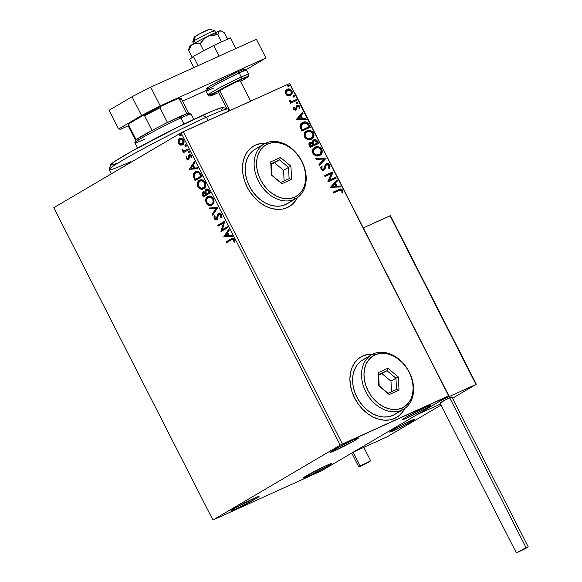 <?xml version="1.0" encoding="UTF-8"?>
<svg xmlns="http://www.w3.org/2000/svg" width="582" height="582" viewBox="0 0 582 582"><rect width="100%" height="100%" fill="white"/><g stroke="black" fill="none" stroke-linecap="round" stroke-linejoin="round"><path stroke-width="0.87" d="M407.895 417.57L408.033 416.043L407.895 417.57L402.831 419.506L405.974 417.229L425.791 407.036A15.794 0.829 -27 0 1 430.876 405.101A15.794 0.829 -27 0 1 423.354 409.823A15.794 0.829 -27 0 1 407.895 417.57A15.794 0.829 -27 0 1 402.766 419.426A15.794 0.829 -27 0 1 411.001 414.42A15.794 0.829 -27 0 1 425.791 407.036L430.855 405.094L427.712 407.378L407.895 417.57M335.436 450.395L335.581 448.875L335.436 450.395L330.372 452.338L333.515 450.053L353.339 439.868A15.794 0.829 -27 0 1 358.417 437.933A15.794 0.829 -27 0 1 350.895 442.655A15.794 0.829 -27 0 1 335.436 450.395A15.794 0.829 -27 0 1 330.314 452.25A15.794 0.829 -27 0 1 338.542 447.245A15.794 0.829 -27 0 1 353.339 439.868L358.403 437.926L355.253 440.21L335.436 450.395M235.994 508.901L236.139 507.38L235.994 508.901L230.93 510.843L234.08 508.559L253.898 498.367A15.794 0.829 -27 0 1 258.983 496.439A15.794 0.829 -27 0 1 251.46 501.16A15.794 0.829 -27 0 1 235.994 508.901A15.794 0.829 -27 0 1 230.872 510.756A15.794 0.829 -27 0 1 239.1 505.751A15.794 0.829 -27 0 1 253.898 498.367L258.961 496.431L255.818 498.709L235.994 508.901M308.453 476.069L308.591 474.548L308.453 476.069L303.389 478.011L306.532 475.727L326.349 465.542A15.794 0.829 -27 0 1 331.434 463.607A15.794 0.829 -27 0 1 323.912 468.328A15.794 0.829 -27 0 1 308.453 476.069A15.794 0.829 -27 0 1 303.331 477.931A15.794 0.829 -27 0 1 311.559 472.926A15.794 0.829 -27 0 1 326.349 465.542L331.413 463.599L328.27 465.884L308.453 476.069M373.36 354.103L367.926 354.38L362.906 355.915L358.505 358.65L354.875 362.484L352.175 367.257L350.488 372.8L349.898 378.897L350.415 385.306L352.03 391.788L354.671 398.088L358.236 403.973L362.601 409.211L367.584 413.598L372.997 416.967L378.635 419.193L384.28 420.189L389.714 419.913L394.734 418.378A35.102 26.452 -120.5 0 1 355.326 399.332A35.102 26.452 -120.5 0 1 361.022 356.897A35.102 26.452 -120.5 0 1 362.906 355.915L362.71 356.031A35.102 26.452 59.5 0 0 360.891 356.97M265.945 143.288L260.51 143.565L255.491 145.1L251.089 147.835L247.459 151.662L244.753 156.442L243.072 161.985L242.483 168.082L243 174.491L244.615 180.973L247.255 187.273L250.82 193.159L255.185 198.397L260.169 202.783L265.581 206.152L271.219 208.378L276.865 209.375L282.299 209.098L287.319 207.563A35.102 26.452 -120.5 0 1 247.91 188.517A35.102 26.452 -120.5 0 1 253.607 146.075A35.102 26.452 -120.5 0 1 255.491 145.1L255.294 145.216A35.102 26.452 59.5 0 0 253.476 146.155M212.91 520.032L53.777 207.716L181.06 132.827L340.194 445.15L212.91 520.032L321.599 470.787L448.882 395.906L289.741 83.582L448.664 395.869L342.398 444.015L183.265 131.699L289.53 83.546L181.06 132.827L53.777 207.716L212.91 520.032L321.599 470.787L448.882 395.906L340.194 445.15L212.91 520.032M183.09 144.634L180.384 145.1L182.362 144.983L183.657 143.783L184.101 141.724L183.556 140.051L181.569 138.421L179.692 138.56L178.07 140.568L178.303 143.15L180.107 144.998L180.871 144.882L178.87 143.107L178.39 143.325L180.384 145.1L182.603 144.853C184.058 144.023 184.407 142.481 183.65 140.226C182.29 138.327 180.893 137.818 179.467 138.683L178.07 140.568L178.39 143.325L178.87 143.107L178.558 140.349L178.07 140.568L179.984 138.451M188.423 149.814L187.993 148.97L184.05 150.942L181.919 149.814L182.406 151.007L183.65 151.524L182.901 151.96L183.33 152.804L188.423 149.814L187.993 148.97L184.472 150.869L181.919 149.814L182.071 150.549L183.65 151.524L182.901 151.96L183.33 152.804L188.423 149.814M188.262 158.515L186.807 158.26L186.8 156.871L186.109 156.638L186.313 158.864L187.855 159.686L189.012 158.77L189.215 156.274L189.79 155.583L190.845 155.983L191.027 157.664L191.747 157.875L191.318 155.358L190.052 154.623L188.808 155.132L188.27 158.202L187.651 158.762L186.807 158.26L186.8 156.871L186.109 156.638L186.211 158.682L186.698 158.464L186.589 156.412M200.761 174.04L199.408 172.112L197.669 171.312L195.872 171.537L194.017 172.876L193.122 175.866L195.094 180.675L202.056 176.579L200.761 174.04C199.022 171.268 197.182 170.541 195.239 171.85C193.748 172.563 193.057 174.033 193.18 176.266L195.094 180.675L202.056 176.579L200.761 174.04M210.342 192.838L208.516 189.645L206.312 189.055L205.082 190.278L205.039 192.002L203.482 191.66L202.441 192.387L202.049 193.733L202.594 195.385L203.38 196.927L210.342 192.838L209.229 190.649C208.189 189.041 207.09 188.568 205.941 189.23L205.039 192.002L203.038 191.849C201.947 192.511 201.794 193.69 202.594 195.385L203.38 196.927L210.342 192.838M217.843 207.548L209.018 208L209.491 208.916L216.126 208.465L212.197 214.234L212.663 215.151L217.843 207.548L209.018 208L209.491 208.916L216.126 208.465L212.197 214.234L212.663 215.151L217.843 207.548M227.547 226.609L222.375 229.657L224.768 221.145L217.806 225.241L218.235 226.078L223.423 223.022L221.015 231.549L227.977 227.453L227.547 226.609L222.375 229.657L224.768 221.145L217.806 225.241L218.235 226.078L223.423 223.022L221.015 231.549L227.977 227.453L227.547 226.609M231.287 239.893L233.069 239.413L233.797 240.308L233.884 242.003L234.641 242.112L234.466 239.733L232.873 238.329L226.231 241.777L226.66 242.614L232.014 239.5L233.68 240.002L233.884 242.003L234.641 242.112L234.386 239.573L231.774 238.562L226.231 241.777L226.66 242.614L231.287 239.893M223.728 236.874L232.48 236.277L232.014 235.361L229.206 235.55L227.642 232.48L229.301 230.05L228.835 229.133L223.728 236.874L232.48 236.277L232.014 235.361L229.206 235.55L227.642 232.48L229.301 230.05L228.835 229.133L223.728 236.874M218.912 214.023L221.349 214.642L221.48 215.973L221.065 217.035L221.349 214.642L220.869 214.86L220.578 217.253L221.065 217.035L221.487 217.326L220.578 217.253L221.284 217.726L221.553 214.38L220.462 213.216L219.218 212.932L217.704 214.045L216.366 218.803L215.064 218.454L215.071 216.228L214.307 215.82L213.936 217.093L214.343 218.876L215.507 219.792L217.086 219.436L218.366 214.7L219.167 213.914L220.869 214.86L220.578 217.253L221.284 217.726L221.888 215.813L221.553 214.38L218.49 213.179L216.257 218.854L216.846 218.585L214.925 218.214L215.071 216.228L214.307 215.82L214.205 218.628L216.824 219.625L217.661 218.57L218.366 214.7L219.138 213.921M212.03 204.951L213.972 202.252L213.514 198.6L211.419 196.461L209.571 196.025L208.036 196.396L206.581 197.531L205.824 198.993L206.108 202.725L207.097 204.195L208.734 205.264L210.669 205.453L212.03 204.951C214.038 203.831 214.525 201.714 213.514 198.6C211.608 196.025 209.673 195.341 207.716 196.563C205.679 197.691 205.184 199.83 206.224 202.972C208.145 205.526 210.08 206.188 212.03 204.951L211.644 205.155M203.751 188.699L205.613 186.284L205.344 182.595L203.133 180.202L201.292 179.765L199.75 180.136L198.302 181.278L197.538 182.741L197.822 186.466L198.811 187.942L200.455 189.012L202.391 189.194L203.751 188.699C205.752 187.571 206.246 185.454 205.228 182.348C203.322 179.765 201.394 179.089 199.43 180.311C197.393 181.439 196.898 183.57 197.945 186.72C199.859 189.266 201.794 189.928 203.751 188.699L203.365 188.895M189.31 169.318L198.062 168.729L197.596 167.812L194.788 168.002L193.224 164.932L194.883 162.502L194.417 161.585L189.31 169.318L198.062 168.729L197.596 167.812L194.788 168.002L193.224 164.932L194.883 162.502L194.417 161.585L189.31 169.318M189.288 152.76L189.506 151.72L188.568 151.364L188.248 152.069L188.815 152.811L189.288 152.76L189.506 151.72L188.568 151.364L188.35 152.404L189.215 152.797M186 146.315L186.225 145.274L185.287 144.911L184.96 145.624L185.527 146.366L186 146.315L186.225 145.274L185.287 144.911L185.061 145.958L185.934 146.351M180.646 135.802L180.871 134.762L179.933 134.406L179.605 135.111L180.173 135.853L180.646 135.802L180.871 134.762L179.933 134.406L179.707 135.446L180.573 135.839M286.599 89.592L285.398 91.083L285.536 93.804L288.403 95.754L290.323 95.433L291.72 94.291L292.31 92.102L291.502 90.239L289.654 89.068L287.748 89.061L286.126 89.977L285.209 91.694L285.376 93.455L286.679 95.128L287.712 95.608L290.673 95.252M296.675 100.49L296.253 99.653L291.495 101.472L290.476 101.253L289.967 100.402L289.094 100.482L289.574 101.486L290.978 102.039L290.069 102.447L290.498 103.29L296.675 100.49L296.253 99.653L291.989 101.421L289.101 100.3L289.218 101.035L290.978 102.039L290.069 102.447L290.498 103.29L296.675 100.49M297.409 106.397L296.718 106.979L297.606 106.28L299.119 106.855L299.061 108.303L299.875 108.528L299.832 106.419L297.14 105.451L296.333 106.164L295.794 108.747L294.79 109.489L293.692 109.001L295.336 109.205L293.692 109.001L294.194 107.394L293.415 107.146L293.459 109.343L295.19 110.202L296.609 109.329L297.082 106.826L297.788 106.215L298.981 106.644L299.061 108.303L299.875 108.528L299.592 106.04L298.399 105.313L296.907 105.582L296.18 106.491L295.794 108.747L295.03 109.285L294.092 108.769L294.194 107.394L293.415 107.146L293.364 109.169L296.012 109.918M301.963 122.838L302.771 122.395C300.967 123.057 300.05 124.49 299.999 126.694L301.862 131.088L310.315 127.254L308.154 123.348L306.539 122.162L303.935 122.002L301.265 123.377L300.377 124.533L299.977 126.49L301.862 131.088L310.315 127.254L309.02 124.715L308.627 124.948L309.893 127.451L308.627 124.948L309.02 124.715C307.231 121.944 305.143 121.165 302.771 122.395L301.767 122.948M309.719 142.59L310.17 142.328C308.846 142.946 308.576 144.103 309.362 145.798L310.148 147.348L318.601 143.514L316.506 140.131L315.218 139.615L313.603 139.92L312.687 140.844L312.49 142.539L310.432 142.226L308.955 143.645L310.148 147.348L318.601 143.514L317.488 141.331C316.412 139.709 315.175 139.214 313.771 139.84L313.509 139.978M326.095 158.231L315.786 158.413L316.252 159.33L324.021 159.082L318.965 164.648L319.431 165.564L326.029 158.086L315.786 158.413L316.252 159.33L324.021 159.082L318.965 164.648L319.431 165.564L326.095 158.231M335.807 177.292L329.521 180.136L333.02 171.821L324.567 175.655L324.996 176.492L331.303 173.64L327.782 181.962L336.236 178.128L335.807 177.292L335.414 177.525L335.814 178.318L335.414 177.525L335.807 177.292L329.521 180.136L333.122 172.017L324.567 175.655L324.996 176.492L331.303 173.64L327.782 181.962L336.236 178.128L335.807 177.292M339.051 190.481L341.379 190.176L341.932 190.961L341.896 192.635L342.762 192.766L342.602 190.11L340.688 188.975L332.999 192.191L333.428 193.035L339.051 190.481L341.823 190.663L341.896 192.635L342.762 192.766L342.682 190.263C341.394 188.794 340.07 188.575 338.702 189.601L332.999 192.191L333.428 193.035L339.051 190.481M394.734 418.378L399.143 415.643L402.766 411.816L404.832 408.433A35.102 26.452 -120.5 0 1 396.618 417.403A35.102 26.452 -120.5 0 1 394.734 418.378M287.319 207.563L291.728 204.828L295.35 201.001L297.409 197.611A35.102 26.452 -120.5 0 1 289.203 206.588A35.102 26.452 -120.5 0 1 287.319 207.563M330.496 187.288L340.739 186.96L340.266 186.044L336.985 186.145L335.421 183.075L337.56 180.726L337.094 179.809L330.496 187.288L340.739 186.96L340.266 186.044L336.985 186.145L335.421 183.075L337.56 180.726L337.094 179.809L330.496 187.288M326.538 164.793L325.709 165.528L326.8 164.641L329.012 165.521L328.474 167.871L329.252 168.358L329.849 165.062L328.67 163.884L327.244 163.571L325.156 165.012L324.203 168.431L323.432 169.267L321.948 168.889L321.65 168.096L322.137 166.692L321.286 166.277L320.747 167.514L321.06 169.253L322.348 170.22L324.218 169.915L325.083 168.809L326.109 165.288L327.353 164.502L329.012 165.521L328.474 167.871L329.252 168.358L330.038 166.918L329.95 165.295L329.448 165.295L328.852 168.591M319.554 155.503C321.977 154.448 322.734 152.382 321.81 149.29L321.41 149.523L320.027 147.864L318.245 147.028L314.826 147.348C317.219 146.198 319.409 146.926 321.41 149.523L321.81 149.29C319.809 146.693 317.612 145.966 315.226 147.115L314.455 147.537L315.226 147.115C312.76 148.163 312.003 150.251 312.956 153.379C314.971 155.947 317.168 156.66 319.554 155.503L320.937 154.586L322.086 152.753L322.326 151.335L321.679 149.043L320.427 147.632L318.638 146.795L316.855 146.657L314.847 147.304L313.262 148.679L312.527 150.331L312.556 152.353L313.232 153.859L316.142 155.845L318.347 155.889L320.078 155.227M306.197 131.263L306.947 130.855C304.473 131.903 303.717 133.998 304.67 137.126C306.692 139.695 308.889 140.4 311.268 139.244L312.65 138.327L313.807 136.494L314.047 135.082L313.392 132.791L312.141 131.372L310.359 130.543L308.569 130.404L306.568 131.045L304.975 132.42L304.24 134.071L304.277 136.101L304.953 137.599L307.856 139.585L310.068 139.629L311.792 138.974M296.078 119.739L306.321 119.412L305.848 118.495L302.567 118.597L301.003 115.527L303.142 113.177L302.676 112.261L296.078 119.739L306.321 119.412L305.848 118.495L302.567 118.597L301.003 115.527L303.142 113.177L302.676 112.261L296.078 119.739M296.325 102.257L297.788 102.403L296.573 102.112L296.376 103.043L297.438 103.421L297.875 102.738L297.562 102.134L296.725 102.025L296.289 102.708L296.594 103.312L297.526 103.378M293.044 95.812L294.499 95.957L293.284 95.666L293.095 96.597L294.15 96.976L294.587 96.292L294.281 95.688L293.437 95.572L293.001 96.263L293.313 96.867L294.237 96.932M287.69 85.299L289.145 85.445L287.93 85.154L287.734 86.085L288.796 86.463L289.232 85.78L288.927 85.176L288.083 85.067L287.646 85.75L287.959 86.354L288.883 86.42M265.203 143.376A35.102 26.452 59.5 0 0 255.294 145.216L255.491 145.1A35.102 26.452 -120.5 0 1 265.436 143.259M289.079 206.661A35.102 26.452 59.5 0 0 297.198 197.764L295.154 201.117M260.314 143.681L255.294 145.216M372.618 354.191A35.102 26.452 59.5 0 0 362.71 356.031L362.906 355.915A35.102 26.452 -120.5 0 1 372.851 354.074M396.495 417.476A35.102 26.452 59.5 0 0 404.614 408.579L402.569 411.932M367.729 354.496L362.71 356.031M340.194 445.15L181.06 132.827L183.265 131.699L342.398 444.015L340.194 445.15M448.664 395.869L289.53 83.546L448.664 395.869M333.02 192.235L338.309 189.841C339.67 188.808 340.994 189.026 342.289 190.496L342.682 190.263L342.362 192.998L342.289 190.496L340.288 189.208L333.02 192.235M336.76 180.173L337.16 180.958L337.56 180.726L335.028 183.308L335.421 183.075L335.028 183.308L336.592 186.378L340.266 186.044L339.873 186.276L340.23 186.975L339.873 186.276L336.592 186.378L335.028 183.308L337.16 180.958L336.76 180.173M332.104 186.531L335.938 186.182L332.104 186.531L334.737 183.832L332.104 186.531L334.737 183.832L335.938 186.182L332.104 186.531M324.596 175.699L333.02 171.821L329.121 180.369L335.414 177.525L329.121 180.369L332.628 172.054L324.596 175.699M325.709 165.528L325.469 167.296L326.109 165.288L325.709 165.528L326.8 164.641M325.964 164.037L324.269 168.263L323.039 169.5L321.548 169.122L323.432 169.267L321.402 168.889L321.329 167.812L321.744 166.932L321.402 168.889L321.802 168.649L322.137 166.692L321.097 166.612L322.137 166.692L321.286 166.277L320.929 169.035L323.898 170.09L324.967 169.078L325.469 167.296L324.967 169.078L323.497 170.33M323.039 169.5L323.432 169.267M326.386 163.789L325.985 164.029L329.448 165.295L329.849 165.062L326.131 163.928M329.085 168.263L329.739 166.488L329.136 164.808L327.317 163.818L325.796 164.124M323.825 170.148L324.691 169.042L325.593 165.746M315.895 158.631L326.029 158.086L315.895 158.631M315.226 147.115L314.673 147.399M321.933 151.698L321.41 149.523L319.882 155.343M319.525 155.547L321.089 154.179L321.824 152.528M319.154 154.674L319.118 154.667C317.205 155.59 315.437 155.023 313.8 152.95L313.407 153.182C315.037 155.256 316.812 155.831 318.725 154.899L315.975 155.176L313.407 153.182L313.174 150.462L315.255 148.192C313.305 149.021 312.687 150.687 313.407 153.182L313.8 152.95C313.08 150.454 313.698 148.788 315.655 147.952C317.576 147.013 319.343 147.602 320.958 149.712C321.679 152.178 321.06 153.83 319.118 154.667L319.351 154.55M315.037 148.294L318.405 147.683L320.733 149.327L321.264 152.12L319.416 154.514L316.375 154.943L313.909 153.146L313.574 150.221L315.655 147.952M318.725 154.899L319.118 154.667M310.17 142.328L312.09 142.772L309.9 142.474M313.334 140.095L312.49 142.539L309.573 142.67M313.771 139.84L313.378 140.073C314.775 139.447 316.011 139.949 317.088 141.564L317.488 141.331L317.088 141.564L318.179 143.703L316.106 140.364L314.826 139.847L313.211 140.153M315.342 139.971L314.316 139.833M314.2 140.677L316.033 140.96L317.306 143.063L313.763 144.722L316.906 143.303L314.164 144.489L313.298 142.023L314.2 140.677L312.963 142.917L313.363 142.685L312.963 142.917L313.545 144.3L313.945 144.067L313.763 144.722L314.164 144.489L313.363 142.685L314.2 140.677L316.812 142.103L317.306 143.063L313.763 144.722L312.905 142.583L313.567 141.04M310.613 143.165L312.33 143.383L313.291 144.882L310.184 146.344L312.898 145.114L310.584 146.111L309.85 144.256L310.613 143.165L310.024 143.499L309.74 145.471L310.141 145.238L309.74 145.471L310.184 146.344L310.584 146.111L310.141 145.238L310.613 143.165L313.291 144.882L310.184 146.344L309.449 144.489L309.98 143.528M306.947 130.855L306.547 131.088C308.933 129.939 311.13 130.666 313.131 133.263L313.523 133.031C311.523 130.433 309.333 129.706 306.947 130.855L306.394 131.139M311.268 139.244C313.698 138.196 314.447 136.123 313.523 133.031L311.596 139.083L313.538 136.268M311.239 139.294L311.603 139.083M313.647 135.439L312.854 132.791L310.868 131.095L308.169 130.637L306.168 131.277M311.021 138.327L307.689 138.916L305.346 137.316L304.888 134.202L306.969 131.932C305.019 132.769 304.401 134.435 305.121 136.93L305.521 136.697C304.801 134.202 305.419 132.536 307.369 131.699C309.297 130.761 311.064 131.343 312.672 133.453C313.392 135.926 312.781 137.578 310.839 138.407L311.072 138.29M306.75 132.041L310.119 131.423L312.57 133.256L313.065 134.74L312.745 136.559L310.839 138.407C308.926 139.338 307.151 138.763 305.521 136.697L305.121 136.93C306.75 139.003 308.525 139.571 310.439 138.64L307.507 138.487L305.426 136.494L305.448 133.554L307.369 131.699M302.771 122.395L302.371 122.635C304.75 121.398 306.83 122.176 308.627 124.948L306.139 122.395L303.957 122.169L301.796 122.926M302.516 123.61L300.625 127.007L301.025 126.774L300.625 127.007L301.622 129.539L302.022 129.306L301.905 130.092L302.298 129.851L301.025 126.774L303.193 123.239L307.201 123.755L309.02 126.811L308.62 127.043L301.905 130.092L308.62 127.043L301.905 130.092L300.588 126.367L301.149 124.752L302.334 123.711M302.342 112.624L302.742 113.41L303.142 113.177L300.61 115.76L301.003 115.527L300.61 115.76L302.174 118.83L305.848 118.495L305.455 118.728L305.812 119.426L305.455 118.728L302.174 118.83L300.61 115.76L302.742 113.41L302.342 112.624M297.686 118.975L301.52 118.633L297.686 118.975L300.319 116.284L297.686 118.975L300.319 116.284L301.52 118.633L297.686 118.975M295.794 108.747L295.336 109.205M295.081 109.358L295.401 108.987M299.577 108.536L299.432 106.651L299.483 108.761M297.206 106.513L296.536 108.165L297.606 106.28M297.118 106.746L297.489 106.346M295.794 110.034L296.609 109.329L296.936 107.932L296.536 108.165L296.216 109.561L296.609 109.329L295.401 110.267M295.634 110.136L296.362 109.256L296.718 106.979M299.65 108.296L299.708 107.765M297.438 103.421L297.788 102.403L297.038 103.654M297.264 103.509L297.344 102.563L296.456 102.214M290.091 102.49L290.978 102.039L290.091 102.49M289.101 100.577L289.967 100.402L289.647 101.064L291.589 101.654L296.253 99.653L295.852 99.886L296.26 100.679L295.852 99.886L291.349 101.69L290.076 101.486L289.101 100.577M294.15 96.976L294.499 95.957L294.106 96.19L293.757 97.209M293.975 97.063L294.106 96.19L293.168 95.761M287.181 89.272L286.781 89.504C288.519 88.69 290.105 89.235 291.531 91.141L291.931 90.908C290.505 89.002 288.919 88.457 287.181 89.272L286.788 89.475M290.323 95.433C292.084 94.662 292.622 93.156 291.931 90.908L291.531 91.141C292.222 93.389 291.691 94.895 289.923 95.666M290.694 95.201L291.822 93.462M291.822 93.469L291.698 91.505L290.345 89.774M289.901 89.533L287.959 89.184L286.497 89.643M290.251 94.335L288.236 95.092L286.235 94.197L285.726 92.058L287.013 90.443M287.115 90.392L285.9 93.702L287.61 90.108L291.175 91.258C291.647 92.924 291.226 94.037 289.901 94.59L289.989 94.546M289.807 94.662L285.9 93.702L289.901 94.59L288.337 94.837L286.628 93.964L286.038 92.349L286.853 90.603L288.97 89.854L290.847 90.756L291.378 91.811L291.204 93.353L289.901 94.59M288.796 86.463L289.145 85.445L288.745 85.678L288.403 86.696M288.621 86.551L288.701 85.605L287.814 85.256M334.737 183.832L335.938 186.182L332.504 186.291L334.737 183.832M302.298 129.851L301.025 126.774L301.549 124.519L304.27 122.897L306.794 123.413L309.02 126.811L302.298 129.851M300.319 116.284L301.52 118.633L298.086 118.743L300.319 116.284M232.371 238.293L226.711 241.559L227.118 242.345L226.711 241.559L226.231 241.777L232 238.467M232.32 239.369L233.891 239.42L234.677 241.828L233.884 242.003L234.364 241.785L234.342 240.395L233.862 240.613L234.342 240.395L234.16 239.784L232.254 239.406M232.385 236.103L224.215 236.656L232.385 236.103M228.791 235.397L227.598 233.04L227.111 233.266L227.598 233.04L228.791 235.397L228.311 235.615L228.791 235.397M225.372 235.812L227.111 233.266L228.311 235.615L225.372 235.812L227.111 233.266L228.311 235.615L225.372 235.812M221.473 231.28L220.927 231.367L221.407 231.149L223.91 222.804L223.423 223.022L223.91 222.804L221.473 231.28M218.694 225.809L218.286 225.023L217.806 225.241L224.79 221.196L218.286 225.023L218.694 225.809M222.855 229.439L227.577 226.66L222.855 229.439M219.516 213.74L220.389 213.725L221.349 214.642L219.392 213.805M217.304 219.407L214.205 218.628L214.685 218.41L214.787 215.602M216.504 218.701L216.118 218.657M216.366 218.803L217.486 217.544L217.006 217.763L217.486 217.544L217.653 216.097L217.173 216.315L218.97 212.961L218.01 214.227L217.442 217.712L216.686 218.657M218.868 213.005L218.49 213.179L218.868 213.005M214.671 215.9L214.831 218.65L215.987 219.574L217.006 219.545M213.005 214.649L212.677 214.016L212.197 214.234L216.606 208.247L209.491 208.916L209.971 208.698L209.593 207.963L209.971 208.698L216.606 208.247L212.677 214.016L213.005 214.649M212.517 204.733C210.56 205.963 208.625 205.308 206.712 202.754L206.224 202.972L206.712 202.754C205.664 199.611 206.159 197.473 208.196 196.345L208.378 196.25M208.138 196.345L207.716 196.563M208.516 196.178L207.061 197.313L206.304 198.775L206.479 202.245L208.814 204.879L210.509 205.279L212.197 204.908M209.622 205.17L210.073 205.25M210.509 205.279L211.157 205.235M208.887 197.051L211.608 197.087L213.616 199.648L213.579 201.976L212.561 203.562L211.281 204.238M208.145 197.407L210.48 197.065L212.816 199.051L213.296 198.833L212.816 199.051L213.099 202.194L212.088 203.896L209.585 204.529L207.141 202.9L206.508 199.844L208.145 197.407C209.724 196.41 211.281 196.956 212.816 199.051C213.609 201.539 213.208 203.227 211.601 204.115C210.029 205.104 208.472 204.573 206.923 202.514C206.123 200.004 206.53 198.302 208.145 197.407L208.734 197.131M211.513 204.166L212.088 203.896C213.689 203.002 214.096 201.314 213.296 198.833C211.761 196.738 210.204 196.192 208.625 197.189M203.838 196.658L203.074 195.166L202.594 195.385L203.074 195.166C202.281 193.471 202.427 192.293 203.518 191.631L202.536 193.508L203.838 196.658M203.409 191.682L203.038 191.849L203.409 191.682M205.519 191.784L205.039 192.002L206.421 189.012L205.562 190.059L205.519 191.784M206.355 189.041L205.941 189.23L206.355 189.041M202.711 192.54L202.572 192.991M206.363 190.074L207.956 190.314L209.2 192.416L207.097 193.719L209.68 192.198L209.2 192.416L209.68 192.198L209.193 191.231L208.712 191.456L209.2 192.416L206.61 193.937L205.693 191.456L206.363 190.074L208.712 191.456L209.193 191.231L206.85 189.856L208.109 189.856L209.68 192.198L206.61 193.937L205.795 192.125L206.603 189.965M203.474 192.686L205.897 194.359L203.664 195.668L202.892 193.762L203.474 192.686L205.133 192.424L206.377 194.141L204.151 195.45L203.664 195.668L203.22 194.795L203.474 192.686L204.653 192.642L205.679 193.93L206.159 193.711L203.729 192.569M205.897 194.359L206.377 194.141L205.679 193.93L205.897 194.359L203.664 195.668L205.897 194.359M204.231 188.481C202.281 189.71 200.346 189.048 198.426 186.495L197.945 186.72L198.426 186.495C197.385 183.352 197.88 181.22 199.917 180.093L200.099 179.991M199.859 180.093L199.43 180.311M200.237 179.918L198.782 181.06L198.025 182.515L198.193 185.993L200.535 188.619L202.23 189.026L203.911 188.648M201.336 188.91L201.787 188.997M202.23 189.026L202.871 188.975M200.601 180.798L203.322 180.835L205.199 182.974L205.3 185.716L204.282 187.302L202.994 187.979M199.859 181.148L202.194 180.806L204.529 182.792L205.01 182.573L204.529 182.792L204.813 185.934L203.802 187.637L200.986 188.212L198.746 186.458L198.266 183.381L199.859 181.148C201.437 180.151 202.994 180.696 204.529 182.792C205.33 185.28 204.922 186.968 203.322 187.862C201.75 188.852 200.186 188.313 198.637 186.262C197.836 183.752 198.244 182.05 199.859 181.148L200.455 180.871M203.234 187.906L203.802 187.637C205.402 186.749 205.81 185.061 205.01 182.573C203.474 180.478 201.918 179.933 200.339 180.929M196.032 171.457L194.286 172.949L193.588 175.255L195.552 180.405L194.737 178.798L194.257 179.016L194.737 178.798L193.661 176.048L193.18 176.266L193.661 176.048C193.544 173.814 194.228 172.345 195.719 171.632L195.93 171.515M195.683 171.617L195.239 171.85M195.668 172.687L198.229 172.454L199.328 173.341L200.914 176.157L201.401 175.939L200.935 175.037L200.455 175.255L200.935 175.037L199.611 172.89L199.131 173.109L200.914 176.157L195.865 179.191L201.401 175.939L195.385 179.416L193.981 175.677L194.352 174.025L195.668 172.687L199.611 172.89L201.401 175.939L195.385 179.416L194.061 176.324L195.668 172.687L197.785 172.017L199.611 172.89L196.338 172.367M197.967 168.547L189.797 169.1L197.967 168.547M194.373 167.849L193.18 165.492L192.693 165.71L193.18 165.492L194.373 167.849L193.893 168.067L194.373 167.849M190.954 168.263L192.693 165.71L193.893 168.067L190.954 168.263L192.693 165.71L193.893 168.067L190.954 168.263M187.906 158.675L188.321 158.493M188.364 157.053L188.27 158.202L188.75 157.984L188.844 156.834L188.364 157.053L188.844 156.834L189.019 155.35L188.539 155.569L188.364 157.053M188.844 159.279L186.211 158.682L188.364 159.497L189.012 158.77L189.637 155.656L191.463 155.976L191.558 157.286L191.463 155.976L190.976 156.202L191.027 157.664L191.747 157.875L191.558 155.736L189.179 154.827L188.539 155.569L189.667 154.608L188.961 155.51L188.393 158.457M190.118 155.43L191.463 155.976L190.118 155.43L189.732 155.918M186.538 156.645L186.909 158.813L188.604 159.395M189.768 152.542L188.35 152.404L189.055 151.145M188.961 151.211L188.764 152.018L189.296 152.593M182.406 149.77L182.886 150.782L184.138 151.305L183.388 151.742L183.788 152.535L183.388 151.742L182.901 151.96L184.138 151.305L183.65 151.524L184.138 151.305L182.552 150.331L182.071 150.549L182.552 150.331L182.399 149.589M185.214 150.563L184.472 150.869M184.952 150.651L185.884 150.251M186.48 146.097L185.061 145.958L185.767 144.692M185.673 144.765L185.483 145.573L186.014 146.147M180.18 138.341L178.659 140.029L178.71 142.757L180.311 144.649L182.588 144.867M181.468 145.005L182.05 144.998M180.551 139.214L181.94 139.069L183.636 140.648L183.694 142.503L182.304 143.965M182.195 144.001L182.661 143.79L182.181 144.009L182.661 143.79L183.512 140.378L183.032 140.597L182.181 144.009L179.016 142.961L179.896 139.527L183.512 140.378L180.376 139.309M181.126 135.584L179.707 135.446L180.413 134.187M180.318 134.253L180.122 135.06L180.653 135.635M179.896 139.527L181.46 139.287L183.148 140.866L183.214 142.721L181.824 144.183L180.165 144.096L178.892 142.685L178.863 140.822L179.896 139.527M228.952 110.995L227.999 109.125A66.69 3.514 153 0 0 206.363 117.171L208.043 120.467L206.363 117.171L202.783 115.221A63.183 3.332 153 0 0 143.616 144.743A63.183 3.332 153 0 0 110.689 164.764L109.154 169.471A66.69 3.514 -27 0 1 143.907 148.337A66.69 3.514 -27 0 1 206.363 117.171A66.69 3.514 153 0 0 142.488 149.108A66.69 3.514 153 0 0 109.154 169.682L111.293 173.873M130.79 161.636A66.69 3.514 -27 0 1 109.154 169.471M110.667 164.866L114.989 161.243L131.328 151.487L178.063 126.992L213.863 110.405L222.237 107.503L223.299 107.692L223.022 108.201L220.847 110.02M117.273 163.273L111.737 165.055M206.363 117.171A66.69 3.514 -27 0 1 227.831 109.001L223.124 107.481A63.183 3.332 153 0 0 202.783 115.221L206.363 117.171M310.832 124.461L294.921 93.229L310.832 124.461M394.189 430.367A14.041 0.742 -27 0 1 389.634 432.062A14.041 0.742 -27 0 1 396.648 427.726A14.041 0.742 -27 0 1 410.099 421.004L396.262 427.937L389.685 432.091L396.226 429.421L408.026 423.434L414.595 419.447L410.099 421.004A14.041 0.742 -27 0 1 414.653 419.309A14.041 0.742 -27 0 1 407.633 423.645A14.041 0.742 -27 0 1 394.189 430.367M441.032 405.094L387.226 436.747L353.42 452.069L417.061 414.624L353.42 452.069L387.226 436.747L441.032 405.094M440.487 404.01L417.061 414.624L440.487 404.01L417.061 414.624L442.909 399.412L476.003 384.418L442.909 399.412L417.061 414.624L440.487 404.01M195.115 36.884L194.308 37.095L194.694 36.702L200.048 33.647L209.913 29.1A8.774 0.466 153 0 0 203.809 31.726A8.774 0.466 153 0 0 195.319 36.295L194.192 40.696A12.287 0.647 -27 0 1 206.086 34.302A12.287 0.647 -27 0 1 214.62 30.62A12.287 0.647 -27 0 1 213.216 31.755M215.624 32.556L214.649 30.642A12.287 0.647 153 0 0 206.363 34.163A12.287 0.647 153 0 0 194.192 40.696L195.276 42.828L194.192 40.696A12.287 0.647 153 0 0 192.758 41.802L193.726 43.708M219.654 90.661L229.81 110.602L219.654 90.661M391.271 430.796L391.271 430.796A14.041 0.742 -27 0 1 405.188 423.332A14.041 0.742 -27 0 1 414.653 419.309A14.041 0.742 -27 0 1 413.016 420.575A14.041 0.742 -27 0 1 399.099 428.039A14.041 0.742 -27 0 1 389.634 432.062A14.041 0.742 -27 0 1 391.271 430.796L389.729 431.888L390.951 431.742L400.576 427.304L411.598 421.433L414.624 419.287L403.712 424.067L391.271 430.796M214.62 30.62L209.869 29.224M209.535 29.5L208.909 29.908M192.758 41.766A12.287 0.647 -27 0 1 194.192 40.696L195.319 36.295A8.774 0.466 153 0 0 194.293 37.059L192.758 41.766M476.2 384.251L390.333 215.74L363.277 227.904L390.071 215.769L476.003 384.418L452.512 398.241L476.054 384.396M390.675 216.73L475.654 383.509M476.003 384.418L452.512 398.241M528.223 546.833L451.843 396.917L449.675 397.724L526.063 547.633L528.223 546.833L516.343 552.885L526.063 547.633L449.675 397.724L443.288 400.918L439.956 402.97L516.343 552.885M526.063 547.633L516.365 552.9L525.073 548.79L528.194 546.891L526.063 547.633M450.483 397.862L451.137 397.47M451.581 397.171L445.325 399.841L440.647 402.795M441.294 402.533L442.116 402.169M353.15 452.229L360.163 466L370.698 460.893L358.81 466.946L360.163 466L353.15 452.229M360.163 466L359.065 466.924L363.023 465.178L370.669 460.879L360.163 466M189.092 47.891L188.626 50.452L190.329 46.778L192.897 44.196L196.316 43.257L200.106 43.694L203.715 50.772L200.106 43.694L203.314 39.532L207.548 36.39L210.007 35.437L217.923 34.847L218.395 32.294L219.625 30.919A17.547 0.924 153 0 0 214.918 32.868L217.923 34.847L218.89 31.413L219.625 30.919L221.698 31.195L224.259 32.752L227.54 39.183L224.259 32.752L221.698 31.195L219.625 30.919L220.607 30.817M190.329 46.524L189.543 46.385L191.704 44.909L201.445 39.503L207.548 36.39L212.612 34.913L217.923 34.847L221.524 41.911L217.923 34.847L214.918 32.868L219.625 30.919A17.547 0.924 153 0 1 220.578 30.722L221.698 31.195M188.626 50.452L192.147 57.371L188.626 50.452L191.485 45.301L194.526 43.519L200.106 43.694L205.293 37.786L214.918 32.868A17.547 0.924 153 0 0 207.548 36.39A17.547 0.924 153 0 0 192.897 44.196A17.547 0.924 153 0 0 189.332 46.647L188.626 50.452M219.079 56.17L213.638 45.483L230.37 37.903L235.812 48.59L230.37 37.903L213.638 45.483L219.079 56.17M189.768 59.524L193.871 67.585L189.768 59.524L193.333 56.301L198.113 65.671L193.333 56.301L213.638 45.483L193.333 56.301L189.768 59.524M109.096 110.238L132.012 96.758L150.68 87.154L256.371 39.27L265.923 58.011L246.164 69.636L265.923 58.011L160.232 105.895L265.923 58.011L256.371 39.27L150.68 87.154L160.232 105.895L150.68 87.154L132.012 96.758L141.557 115.498L160.232 105.895L141.557 115.498L118.648 128.978L141.557 115.498L132.012 96.758L109.096 110.238L118.648 128.978L109.096 110.238M205.846 90.61L182.573 101.152L205.846 90.61M128.164 125.807L120.452 129.299L118.648 128.978L120.452 129.299L128.164 125.807M226.835 108.681L218.214 91.767A12.287 0.647 -27 0 1 224.361 87.984A12.287 0.647 -27 0 1 236.125 82.098L240.06 80.738M248.601 74.496A22.814 1.2 153 0 0 241.297 77.028A1.753 1.149 65.6 0 1 241.094 79.174A21.061 1.113 -27 0 1 240.519 81.422L247.117 77.442L247.845 76.831L247.139 76.708L231.032 84.004L211.208 94.946L210.48 95.804L211.193 95.681L217.232 93.215A1.753 1.149 65.6 0 1 217.151 93.258A1.753 1.149 -114.4 0 0 217.232 93.215L217.159 93.251A1.753 1.149 -114.4 0 1 215.471 92.298M213.376 88.18A22.814 1.2 -27 0 1 206.064 90.712A22.814 1.2 -27 0 1 218.563 83.255A22.814 1.2 -27 0 1 239.224 72.968L241.297 77.028L239.224 72.968A22.814 1.2 153 0 0 217.377 83.895A22.814 1.2 153 0 0 205.97 90.93L206.079 89.068C206.734 88.559 204.995 88.995 213.82 83.961L237.507 71.957C247.299 67.759 243.574 69.702 245.058 69.207L246.63 70.211A22.814 1.2 153 0 0 239.224 72.968A1.753 1.149 -114.4 0 0 237.514 71.95A1.753 1.149 -114.4 0 0 237.434 71.993A1.753 1.149 65.6 0 1 237.514 71.95A1.753 1.149 65.6 0 1 239.224 72.968A22.814 1.2 -27 0 1 246.528 70.437M215.442 92.24A22.814 1.2 -27 0 1 208.036 94.99A22.814 1.2 -27 0 1 219.443 87.955A22.814 1.2 -27 0 1 241.297 77.028A22.814 1.2 -27 0 1 248.696 74.278L248.761 75.806L248.085 76.722L240.519 81.422M218.265 91.796L224.019 88.166L236.125 82.098A12.287 0.647 -27 0 1 240.111 80.614L250.595 101.188M239.995 72.444L242.047 71.2M243.458 70.262L244.185 69.404L242.076 70.015M209.142 87.933A21.061 1.113 153 0 1 213.456 84.172A21.061 1.113 153 0 1 237.434 71.993L234.379 73.405M230.981 75.034L216.679 82.389M213.616 84.084L208.96 86.82M207.548 87.766L206.821 88.617L208.931 88.013M217.232 93.215A21.061 1.113 -27 0 1 214.671 92.764A21.061 1.113 -27 0 1 241.094 79.174A1.753 1.149 -114.4 0 0 241.297 77.028A22.814 1.2 153 0 0 220.629 87.315A22.814 1.2 153 0 0 208.138 94.771M188.721 113.308A29.835 1.571 153 0 0 186.786 113.759A29.835 1.571 153 0 0 179.118 116.967L180.907 117.942A31.588 1.666 -27 0 1 191.078 114.072L188.721 113.308M193.821 119.368L191.158 114.13A31.588 1.666 153 0 0 180.907 117.942L184.028 124.068L180.907 117.942A31.588 1.666 153 0 0 150.651 133.067A31.588 1.666 153 0 0 134.857 142.816L137.527 148.054M145.107 139.003A31.588 1.666 -27 0 1 134.857 142.714A31.588 1.666 -27 0 1 151.32 132.703A31.588 1.666 -27 0 1 180.907 117.942L179.118 116.967A29.835 1.571 153 0 0 167.47 122.511L186.786 113.759A29.835 1.571 -27 0 1 188.794 113.366L181.315 98.685A29.835 1.571 153 0 0 179.307 99.078L186.786 113.759L179.307 99.078A29.835 1.571 -27 0 1 181.242 98.627A29.835 1.571 -27 0 1 180.798 99.34M128.717 124.424L129.546 123.377L128.666 125.115L129.546 123.377A28.78 1.52 153 0 0 128.607 124.272L128.149 125.683A29.835 1.571 -27 0 1 128.666 125.115L136.144 139.796L128.666 125.115A29.835 1.571 153 0 0 128.149 125.777L135.628 140.458A29.835 1.571 -27 0 1 136.144 139.796L152.055 130.433A29.835 1.571 153 0 0 136.144 139.796A29.835 1.571 153 0 0 135.628 140.364L134.857 142.714M139.062 139.535L137.636 140.066M188.284 114.021L186.225 115.476M181.242 98.627L179.831 98.176A28.78 1.52 153 0 0 177.175 98.889L161.163 106.15L159.985 107.83A29.835 1.571 153 0 0 144.576 115.76L142.736 115.622L161.163 106.15A28.78 1.52 153 0 0 142.736 115.622L129.546 123.377L142.736 115.622L144.576 115.76A29.835 1.571 -27 0 1 159.985 107.83L167.47 122.511A29.835 1.571 153 0 0 152.055 130.433A29.835 1.571 -27 0 1 167.47 122.511L159.985 107.83L161.163 106.15L177.175 98.889L179.307 99.078L177.175 98.889L179.809 98.467M144.576 115.76L152.055 130.433L144.576 115.76M364.303 359.159A31.588 23.804 59.5 0 0 362.601 360.04A31.588 23.804 59.5 0 0 357.479 398.233A31.588 23.804 59.5 0 0 392.945 415.373L401.893 410.106A31.588 23.804 -120.5 0 1 366.427 392.966A31.588 23.804 -120.5 0 1 371.556 354.773A31.588 23.804 -120.5 0 1 373.251 353.892L375.041 354.867A29.835 22.48 -120.5 0 1 409.095 372.109A29.835 22.48 -120.5 0 1 402.097 407.96L401.893 410.106A31.588 23.804 59.5 0 0 409.306 372.153A31.588 23.804 59.5 0 0 373.251 353.892A31.588 23.804 -120.5 0 1 408.717 371.032A31.588 23.804 -120.5 0 1 403.595 409.226A31.588 23.804 -120.5 0 1 401.893 410.106L392.945 415.373A31.588 23.804 59.5 0 0 394.64 414.493L403.595 409.226M375.041 354.867L371.294 357.195L368.217 360.447L365.918 364.507L364.485 369.221L363.983 374.401L364.427 379.85L365.794 385.357L368.035 390.718L371.069 395.716L374.779 400.169L379.013 403.901L383.618 406.76L388.405 408.659L393.206 409.502L397.826 409.27L402.097 407.96L405.836 405.639L408.92 402.38L411.219 398.321L412.645 393.607L413.155 388.427L412.711 382.978L411.343 377.471L409.095 372.109L406.061 367.111L402.358 362.659L398.124 358.934L393.519 356.068L388.725 354.176L383.924 353.325L379.304 353.565L375.041 354.867L373.251 353.892A31.588 23.804 59.5 0 0 365.838 391.846A31.588 23.804 59.5 0 0 401.893 410.106L402.097 407.96A29.835 22.48 -120.5 0 1 368.035 390.718A29.835 22.48 -120.5 0 1 375.041 354.867M378.118 372.691L387.881 368.275L398.328 376.991L399.019 390.136L389.256 394.56L378.809 385.837L378.118 372.691L378.809 385.837L389.256 394.56L379.209 385.793L378.613 374.524L386.979 370.734L378.649 375.179L386.979 370.734L395.942 378.205L396.531 389.474L388.165 393.265L378.809 385.837L379.209 385.793L378.118 372.691L378.613 374.524L386.979 370.734L387.881 368.275L378.118 372.691M362.695 359.982L360.338 361.618L357.072 365.067L354.634 369.366L353.128 374.35L352.59 379.835L353.063 385.604L354.511 391.439L356.882 397.113L360.098 402.409L364.019 407.124L368.508 411.067L373.382 414.108L378.453 416.108L383.538 417.003L388.427 416.756L392.945 415.373L396.24 413.438M391.526 391.744L390.966 381.137L395.942 378.205L390.966 381.137L382.01 373.659L390.966 381.137L391.526 391.744M388.165 393.265L389.256 394.56L399.019 390.136L396.531 389.474L388.165 393.265M396.531 389.474L399.019 390.136L398.328 376.991L395.942 378.205L396.531 389.474M395.942 378.205L398.328 376.991L387.881 368.275L386.979 370.734L395.942 378.205M256.888 148.337A31.588 23.804 59.5 0 0 255.185 149.218A31.588 23.804 59.5 0 0 250.064 187.419A31.588 23.804 59.5 0 0 285.529 204.558L294.477 199.291A31.588 23.804 -120.5 0 1 259.012 182.151A31.588 23.804 -120.5 0 1 264.141 143.958A31.588 23.804 -120.5 0 1 265.836 143.077L267.625 144.052A29.835 22.48 -120.5 0 1 301.68 161.294A29.835 22.48 -120.5 0 1 294.674 197.145L294.477 199.291A31.588 23.804 59.5 0 0 301.891 161.338A31.588 23.804 59.5 0 0 265.836 143.077A31.588 23.804 -120.5 0 1 301.301 160.217A31.588 23.804 -120.5 0 1 296.173 198.411A31.588 23.804 -120.5 0 1 294.477 199.291L285.529 204.558A31.588 23.804 59.5 0 0 287.224 203.678L296.173 198.411M267.625 144.052L263.879 146.373L260.794 149.632L258.495 153.692L257.069 158.406L256.567 163.586L257.011 169.035L258.379 174.542L260.62 179.903L263.653 184.901L267.364 189.354L271.598 193.078L276.203 195.945L280.99 197.836L285.791 198.688L290.411 198.447L294.674 197.145L298.421 194.825L301.505 191.565L303.804 187.506L305.23 182.792L305.732 177.612L305.295 172.163L303.928 166.656L301.68 161.294L298.646 156.296L294.943 151.844L290.709 148.119L286.104 145.253L281.31 143.361L276.508 142.51L271.889 142.75L267.625 144.052L265.836 143.077A31.588 23.804 59.5 0 0 258.423 181.031A31.588 23.804 59.5 0 0 294.477 199.291L294.674 197.145A29.835 22.48 -120.5 0 1 260.62 179.903A29.835 22.48 -120.5 0 1 267.625 144.052M270.703 161.876L280.459 157.453L290.913 166.176L291.604 179.321L281.841 183.745L271.387 175.022L270.703 161.876L271.387 175.022L281.841 183.745L271.787 174.971L271.197 163.709L279.564 159.919L271.234 164.364L279.564 159.919L288.527 167.39L289.116 178.659L280.75 182.45L271.387 175.022L271.787 174.971L270.703 161.876L271.197 163.709L279.564 159.919L280.459 157.453L270.703 161.876M255.28 149.167L252.923 150.803L249.656 154.252L247.219 158.551L245.706 163.535L245.175 169.02L245.64 174.789L247.095 180.624L249.467 186.298L252.683 191.594L256.604 196.301L261.092 200.252L265.967 203.293L271.037 205.293L276.123 206.188L281.011 205.941L285.529 204.558L288.817 202.623M284.111 180.929L283.55 170.315L288.527 167.39L283.55 170.315L274.595 162.844L283.55 170.315L284.111 180.929M280.75 182.45L281.841 183.745L291.604 179.321L289.116 178.659L280.75 182.45M289.116 178.659L291.604 179.321L290.913 166.176L288.527 167.39L289.116 178.659M288.527 167.39L290.913 166.176L280.459 157.453L279.564 159.919L288.527 167.39M302.72 123.486L302.327 123.719M295.43 109.154L295.038 109.387M287.304 90.268L286.911 90.501M232.014 239.5L232.494 239.282M180.136 139.404L180.616 139.185M181.948 144.132L182.428 143.914M476.178 383.974L390.573 215.966M363.801 447.362L370.698 460.893M351.732 453.058L358.81 466.946M246.63 70.211L248.696 74.278M205.97 90.93L208.036 94.99L209.236 95.935C210.88 95.419 206.494 97.791 217.159 93.251M362.601 360.04L371.556 354.773M255.185 149.218L264.141 143.958"/></g></svg>

